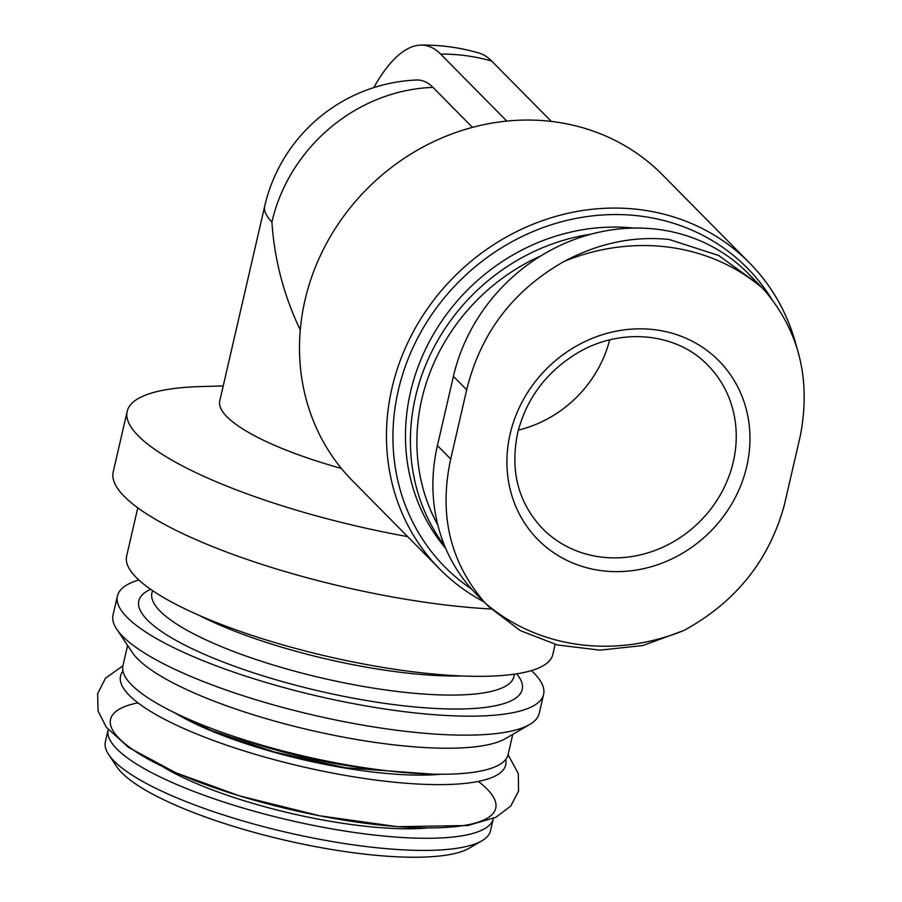 <?xml version="1.0" encoding="UTF-8"?>
<svg xmlns="http://www.w3.org/2000/svg" width="902" height="902" viewBox="0 0 902 902"><rect width="100%" height="100%" fill="white"/><g stroke="black" fill="none" stroke-linecap="round" stroke-linejoin="round"><path stroke-width="1.35" d="M466.695 389.811C480.552 333.165 513.114 290.331 564.359 261.298A209.895 190.536 -44.7 0 1 762.878 288.505C798.766 329.478 811.259 378.49 800.378 435.542L784.39 504.782C769.316 560.198 735.829 602.085 683.93 630.464A209.895 190.536 -44.7 0 1 485.411 603.258C450.177 562.938 438.609 514.873 450.707 459.05L466.695 389.811L453.413 376.359L437.425 445.611A179.351 162.811 135.3 0 0 476.684 594.519L488.546 606.516L520.262 630.599L557.413 644.964M510.126 434.02A127.193 115.456 -44.7 0 1 711.655 354.148A127.193 115.456 -44.7 0 1 663.556 562.532A127.193 115.456 -44.7 0 1 510.126 434.02M762.878 288.505L759.687 285.179L718.623 255.469L669.183 239.47C633.666 235.839 598.725 243.112 564.359 261.298M485.411 603.258L488.546 606.516M557.402 644.975L599.943 650.15L642.867 645.528L683.93 630.464M759.687 285.179L747.837 273.182A179.351 162.811 135.3 0 0 577.81 238.252A179.351 162.811 135.3 0 0 453.413 376.359M300.276 329.963C283.859 295.653 274.4 259.652 271.908 221.971A162.879 39.09 -167 0 1 264.726 206.096A162.879 162.879 0 0 1 416.217 80.019A160.545 55.225 97.8 0 1 432.949 87.37L472.479 127.374M341.407 468.442A162.879 39.09 -167 0 1 219.761 400.883L264.726 206.096M483.867 601.781A217.777 197.696 -44.7 0 1 439.635 568.982L352.682 480.98A217.777 197.696 -44.7 0 1 305 300.152A217.777 197.696 -44.7 0 1 456.051 132.436A217.777 197.696 -44.7 0 1 662.508 174.853L749.461 262.865A217.777 197.696 -44.7 0 1 796.68 347.236M407.625 536.589A250.722 60.175 -167 0 1 127.182 411.368A250.722 60.175 -167 0 1 201.371 386.552L223.2 385.966M491.049 608.985A250.722 60.175 -167 0 1 234.994 555.158A250.722 60.175 -167 0 1 113.201 471.96L127.182 411.368M555.136 644.411L552.791 654.581A218.69 52.485 -167 0 1 327.9 656.521A218.69 52.485 -167 0 1 126.618 556.196L137.78 507.826M531.391 670.614A218.69 52.485 -167 0 1 543.602 694.393A218.69 52.485 -167 0 1 318.71 696.344A218.69 52.485 -167 0 1 117.429 596.008A218.69 52.485 -167 0 1 138.829 579.975M543.602 694.393L539.216 713.381A218.69 52.485 -167 0 1 529.688 724.498A218.69 52.485 -167 0 1 314.324 715.331A218.69 52.485 -167 0 1 116.741 629.168A218.69 52.485 -167 0 1 113.043 614.995L117.429 596.008M529.688 724.498L505.503 738.603A197.651 47.434 -167 0 1 310.863 730.316A197.651 47.434 -167 0 1 132.29 652.439L116.741 629.168M512.776 734.363L508.108 754.579A197.651 47.434 -167 0 1 304.853 756.338A197.651 47.434 -167 0 1 122.943 665.653L127.61 645.437M505.684 759.484A197.651 47.434 -167 0 1 302.463 766.723A197.651 47.434 -167 0 1 122.965 671.133M478.308 781.425A197.651 47.434 -167 0 1 292.462 809.996A197.651 47.434 -167 0 1 137.961 702.85M493.349 818.475A197.651 47.434 -167 0 1 493.315 818.621A197.651 47.434 -167 0 1 290.072 820.38A197.651 47.434 -167 0 1 108.161 729.707A197.651 47.434 -167 0 1 108.195 729.56M493.315 818.621L490.519 830.742A197.651 47.434 -167 0 1 481.905 840.788A197.651 47.434 -167 0 1 287.276 832.501A197.651 47.434 -167 0 1 108.702 754.624A197.651 47.434 -167 0 1 105.365 741.816L108.161 729.707M481.905 840.788L469.288 848.151A186.669 44.796 -167 0 1 285.472 840.314A186.669 44.796 -167 0 1 116.82 766.768L108.702 754.624M437.808 525.02A194.302 176.386 -44.7 0 1 421.798 399.248A194.302 176.386 -44.7 0 1 540.975 255.818M444.675 545.947A199.477 181.076 -44.7 0 1 415.45 397.049A199.477 181.076 -44.7 0 1 590.731 234.238M445.723 548.439A199.477 181.076 -44.7 0 1 410.511 392.043A199.477 181.076 -44.7 0 1 633.79 228.082M471.543 589.04A212.601 192.994 -44.7 0 1 398.301 390.363A212.601 192.994 -44.7 0 1 565.825 220.663A212.601 192.994 -44.7 0 1 771.402 298.562M439.635 568.982A217.777 197.696 -44.7 0 1 391.953 388.164A217.777 197.696 -44.7 0 1 543.015 220.449A217.777 197.696 -44.7 0 1 749.461 262.865M506.845 121.105L440.638 54.086A195.734 67.334 97.8 0 0 421.008 45.1A195.734 67.334 97.8 0 0 373.778 87.607M551.336 121.432L491.714 61.088A197.651 179.419 135.3 0 0 440.638 54.086M421.008 45.1A197.651 197.651 0 0 1 478.939 53.038A195.734 67.334 97.8 0 1 491.714 61.088M609.662 339.896A116.211 105.489 -44.7 0 1 518.346 430.13M271.908 221.971A162.879 147.86 -44.7 0 1 432.949 87.37M461.779 675.981A185.756 44.581 -167 0 1 199.038 615.322M514.467 674.166L513.903 676.601A185.756 44.581 -167 0 1 322.882 678.248A185.756 44.581 -167 0 1 151.919 593.031L152.483 590.596M516.733 673.828A196.737 47.208 -167 0 1 319.894 691.203A196.737 47.208 -167 0 1 150.6 589.299M378.118 769.665A157.388 37.771 -167 0 1 233.167 736.201M440.909 774.243A168.37 40.41 -167 0 1 174.717 712.794M427.063 828.036A168.37 40.41 -167 0 1 163.6 767.219M707.878 365.276A116.211 105.489 -44.7 0 1 699.354 521.999A116.211 105.489 -44.7 0 1 542.542 528.628C518.289 502.854 509.968 471.047 517.59 433.208C526.261 398.718 546.217 371.974 577.46 352.975C621.106 326.851 677.03 332.849 707.878 365.276M437.425 445.611L450.707 459.05M432.069 774.13L345.331 767.749L274.309 751.975L211.012 730.27L182.723 716.56M122.909 665.8L105.545 678.157L97.619 693.649L98.07 711.069L106.256 727.125L128.479 747.386L175.867 772.788L239.492 795.868L319.748 815.814L397.41 826.683L467.834 825.533L495.897 817.28L510.836 805.982L518.582 790.941L518.289 773.566L508.074 754.726"/></g></svg>
